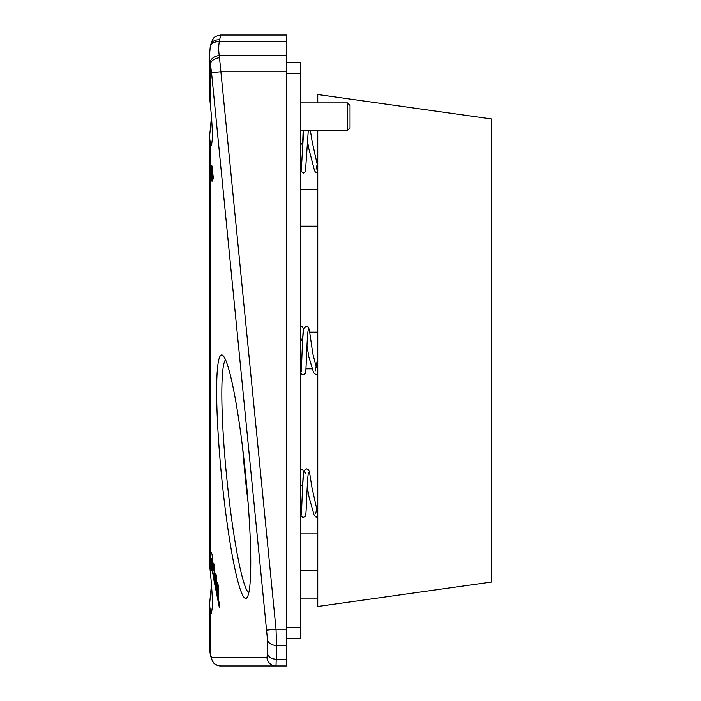<?xml version="1.0" encoding="UTF-8"?>
<svg xmlns="http://www.w3.org/2000/svg" width="701" height="701" viewBox="0 0 701 701"><rect width="100%" height="100%" fill="white"/><g stroke="black" fill="none" stroke-linecap="round" stroke-linejoin="round"><path stroke-width="1.05" d="M225.556 359.727A117.733 11.584 -95.7 0 0 226.607 476.233A117.733 11.584 -95.7 0 0 248.732 592.95M245.806 598.4A122.316 12.04 84.3 0 1 221.726 477.872A122.316 12.04 84.3 0 1 221.612 354.969A122.316 12.04 84.3 0 1 222.857 355.442A122.316 12.04 84.3 0 1 245.683 475.488A122.316 12.04 84.3 0 1 246.927 597.681A122.316 12.04 84.3 0 1 245.806 598.4M219.501 57.727L276.028 629.235L276.588 645.446L276.028 665.95L286.578 665.95L286.578 41.762L219.282 41.762A9.174 6.44 -170.4 0 0 210.239 46.73L212.464 39.773C214.313 38.099 212.438 36.864 220.622 35.05L219.282 41.762A82.534 58.358 0 0 0 219.282 55.554L219.501 57.727A9.174 5.564 170 0 0 210.423 64.247L210.169 62.81A91.7 64.843 180 0 1 209.529 55.142L209.529 96.239L211.5 116.664L209.529 137.089L210.423 144.012L211.5 145.545L212.683 136.502L211.5 116.664M213.472 575.924L211.614 567.389L210.835 556.848L210.747 564.13L210.423 562.509A91.7 64.843 180 0 1 209.59 555.823L209.529 563.911L211.5 584.336L209.529 604.761L210.423 611.684L211.5 613.226L212.683 604.174L211.5 584.336M248.058 502.38A117.733 11.584 84.3 0 1 244.973 474.411A117.733 11.584 84.3 0 1 242.721 448.666M209.862 169.686L209.643 167.311L209.862 169.686A91.7 64.843 180 0 0 210.423 173.226L210.423 164.498A91.7 64.843 0 0 1 209.836 160.783C209.564 157.304 209.459 156.963 209.529 159.749L209.546 157.769M210.747 556.848L211.965 570.474L213.411 575.977L213.919 572.805L213.919 580.086L214.769 584.38L214.769 578.5L215.864 584.012L215.864 589.892L219.387 607.627L219.387 603.982L218.423 599.127L218.423 586.527L217.59 582.329L217.59 594.93L216.714 590.54L216.714 577.939L215.864 573.646L215.864 580.367L214.769 574.864L214.769 568.143L213.919 563.849L213.919 571.131L211.965 553.956L211.15 552.09L210.747 555.166L210.423 546.272A91.7 64.843 0 0 1 209.967 543.59L209.967 549.566A91.7 64.843 0 0 1 209.643 546.394L209.529 537.614A91.7 64.843 180 0 1 209.529 537.246L209.625 159.749M212.096 166.943L211.737 165.129L211.737 168.652L211.343 166.672L212.026 181.314L213.367 178.501L212.096 166.943M209.643 167.311L209.529 161.318M209.66 548.541L209.555 550.776M209.608 548.822L209.625 548.051M209.555 543.967L209.555 543.222M220.622 35.05L286.578 35.05L286.578 41.762M266.941 657.678A9.174 9.122 -90 0 0 276.028 665.95L220.622 665.95A9.174 9.122 -90 0 1 211.544 657.678L266.941 657.678L267.51 653.656L267.51 639.864L211.544 72.667L210.423 64.247L210.423 107.367M286.578 62.564L300.326 62.564L300.326 638.436L286.578 638.436M210.169 653.516A9.174 6.44 170.4 0 0 210.239 654.27L209.529 645.858A91.7 64.843 0 0 0 210.169 653.516L211.544 657.678M210.563 45.066A9.174 7.176 12.8 0 1 219.501 39.852M286.578 55.554L219.282 55.554A9.174 6.44 170.4 0 0 210.169 62.81M286.578 71.765L220.622 71.765L211.544 72.667M286.578 629.235L276.028 629.235L266.941 630.138M220.622 665.95C212.429 664.127 214.313 662.901 212.464 661.218L210.563 655.934A9.174 7.176 -12.8 0 1 210.423 654.804L210.423 611.684M286.578 627.334L300.326 627.334M286.578 73.666L300.326 73.666M212.245 558.811L213.078 566.837L212.911 570.193L212.342 568.888L211.597 561.229L212.061 558.057M212.806 570.29L213.139 565.803L212.429 559.74M212.526 559.74L212.342 558.811M217.678 582.794L217.59 594.93M219.387 607.154L215.864 589.892M215.961 589.892L215.864 584.012M215.961 584.012L214.769 578.5M214.769 583.915L213.919 580.086M214.007 580.086L213.919 572.805M210.764 554.421L210.747 555.166M210.852 554.421L210.799 553.764M210.896 553.764L210.913 552.835M214.007 564.314L213.919 571.131M215.961 574.11L215.864 580.367M209.687 548.909L209.704 549.19A91.612 64.781 0 0 0 210.063 552.738L210.063 556.471L209.967 552.738A91.7 64.843 180 0 1 209.617 549.19L209.59 548.909M210.747 563.665L210.51 562.5A91.612 64.781 0 0 1 209.678 555.823L209.59 555.823M209.625 553.483L209.678 555.823M210.063 544.221L209.967 549.566M209.625 553.001L209.625 553.133A91.7 64.843 0 0 0 209.967 556.471M210.528 159.039L210.431 164.56M210.431 171.552L210.528 166.295L210.423 171.491A91.7 64.843 0 0 1 209.836 167.784L209.564 161.703C209.546 160.012 209.643 160.275 209.836 162.492C209.643 160.275 209.546 160.012 209.564 161.703M210.826 174.768L210.51 173.217A91.612 64.781 0 0 1 209.95 169.686M209.66 161.703C209.643 160.012 209.73 160.275 209.923 162.492L209.836 162.492A91.7 64.843 180 0 0 210.423 166.225L210.431 166.295M210.528 166.295L210.51 166.216A91.612 64.781 0 0 1 209.923 162.492M212.096 181.182L211.737 179.842M211.833 179.842L211.737 170.308M211.833 170.308L211.343 168.328M211.439 168.328L211.439 167.136M211.833 165.594L211.737 168.652M212.096 172.122L213.016 176.722L212.096 178.746L212.096 172.122L213.016 176.722M213.104 176.722L212.096 178.746M317.755 102.907L317.755 94.539L491.471 118.96L491.471 582.04L317.755 606.461L317.755 130.421M300.326 330.662L300.326 338.557L302.622 339.705L300.326 340.809M300.326 338.557L300.326 365.221M300.326 484.715L302.622 485.521L300.326 486.31M300.326 143.293L302.622 143.81L300.326 144.327L300.326 158.233M300.326 131.332L300.326 141.742M347.459 102.907L347.459 130.421L350.027 127.845L350.027 105.483L347.459 102.907L300.326 102.907M210.423 173.226L210.423 546.272M210.423 562.509L210.423 575.039M210.423 144.012L210.423 164.498M267.51 653.656A9.174 6.484 180 0 0 276.588 659.238L286.578 659.238M286.578 645.446L276.588 645.446A9.174 6.484 180 0 1 267.51 639.864M210.51 546.727L210.51 562.5M210.51 171.552L210.51 173.217M210.51 164.56L210.51 166.216M210.423 166.225L210.423 171.491M209.529 158.522L209.529 137.089M209.529 645.858L209.529 604.761M210.239 46.73L209.529 55.142M210.239 654.27L210.563 655.934M209.625 548.348L209.625 546.079M209.625 160.503L209.625 158.636M317.755 332.16L309.763 332.16M312.103 368.84L305.934 368.84M317.755 570.579L300.326 570.579M317.755 533.899L300.326 533.899M317.755 226.186L300.326 226.186M317.755 189.507L300.326 189.507M317.755 374.536L316.633 374.807L314.39 373.651L313.443 372.161L308.782 356.581L306.985 345.611M316.282 367.263L312.812 353.628L309.325 329.68L308.186 326.999L306.433 326.202L304.208 327.665L303.796 328.822C302.289 335.507 301.596 371.696 301.071 371.828L301.071 371.828M308.309 329.593L308.037 331.021C307.003 337.9 306.372 364.24 305.802 370.733L305.25 373.537L303.209 374.798L302.035 374.448L301.036 373.265L300.326 367.999M303.603 329.75L302.701 326.946L300.326 326.368M303.218 329.172L302.622 339.705M315.275 370.908L317.755 357.948M317.755 517.356L315.45 516.847L314.074 514.963L308.983 496.807L307.24 486.66M316.834 509.373L311.936 487.388L309.386 471.423L308.431 469.635L306.688 468.846L304.514 470.213L303.77 472.763C302.499 480.395 301.719 513.29 301.185 514.464L301.193 514.446M308.536 472.264L308.291 473.438C307.204 479.852 306.503 506.578 305.925 513.29L305.338 516.216L303.323 517.452L301.693 516.733L301.115 515.84L300.326 507.375M303.752 472.877L302.814 469.609L300.326 469.074M303.331 471.843L302.622 485.521M315.722 513.544L317.755 503.765M305.776 473.201L304.909 472.378M317.755 173.024L315.485 172.166L314.547 170.72L308.729 148.297L307.459 141.032M317.264 164.577L312.094 141.322L310.368 130.421M308.291 130.421L305.434 171.815L303.41 173.042L301.228 171.5L300.326 161.51M303.165 130.421L302.622 143.81M316.081 169.134L317.755 161.712M301.29 170.045L303.682 130.421M317.755 598.093L300.326 598.093M347.459 130.421L300.326 130.421"/></g></svg>
